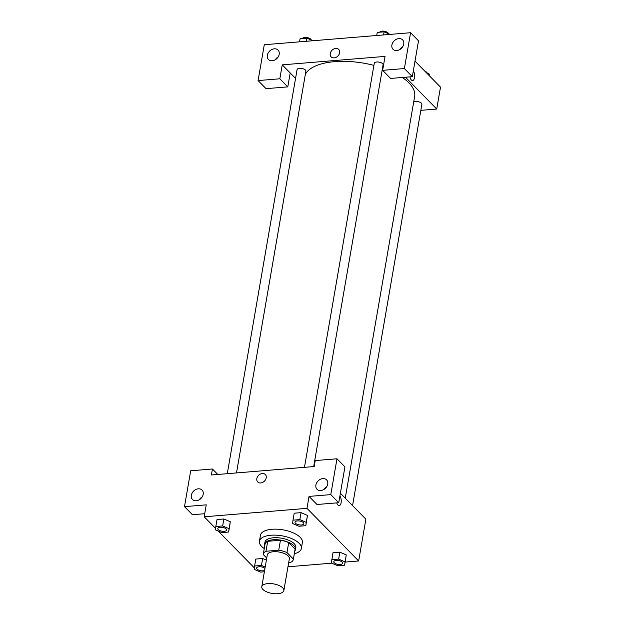 <?xml version="1.0" encoding="UTF-8"?>
<svg xmlns="http://www.w3.org/2000/svg" width="625" height="625" viewBox="0 0 625 625"><rect width="100%" height="100%" fill="white"/><g stroke="black" fill="none" stroke-linecap="round" stroke-linejoin="round"><path stroke-width="0.94" d="M262.938 589.469A11.195 4.828 9.8 0 1 261.789 586.75A11.195 4.828 9.8 0 1 273.641 583.898A11.195 4.828 9.8 0 1 283.852 590.562A11.195 4.828 9.8 0 1 274.969 593.75A11.195 4.828 9.8 0 1 262.938 589.469M261.789 586.75L267.289 554.898A11.195 4.828 9.8 0 1 279.148 552.047A11.195 4.828 9.8 0 1 289.359 558.711L283.852 590.562M288.695 562.508L290.664 562.352A15.25 6.578 9.8 0 0 293.352 559.398A15.25 6.578 9.8 0 0 293.391 559.094L286.977 552.562A15.25 6.578 9.8 0 0 278.734 550.203L265.984 551.258A15.25 6.578 9.8 0 0 263.289 554.203A15.25 6.578 9.8 0 0 263.258 554.516L266.742 558.062M278.734 550.203L280.453 540.25L267.703 541.297L265.984 551.258M263.289 554.203L265.008 544.25A15.25 6.578 9.8 0 1 267.703 541.297M280.453 540.25A15.25 6.578 9.8 0 1 288.695 542.609L286.977 552.562M293.352 559.398L295.07 549.445A15.25 6.578 9.8 0 0 295.109 549.141L288.695 542.609M294.812 550.977A15.672 6.758 -170.2 0 0 295.492 549.516A15.672 6.758 -170.2 0 0 288.656 542.367A15.672 6.758 -170.2 0 0 273.086 539.766A15.672 6.758 -170.2 0 0 264.594 544.18A15.672 6.758 -170.2 0 0 264.75 545.781M264.594 544.18L264.938 542.188A15.672 6.758 9.8 0 1 273.43 537.773A15.672 6.758 9.8 0 1 289 540.375A15.672 6.758 9.8 0 1 295.836 547.523L295.492 549.516M295.109 549.141L293.391 559.094M264.266 548.562A21.273 9.172 9.8 0 1 261.602 546.398A21.273 9.172 9.8 0 1 259.422 541.234A21.273 9.172 9.8 0 1 281.945 535.82A21.273 9.172 9.8 0 1 301.352 548.477A21.273 9.172 9.8 0 1 294.328 553.75M259.422 541.234L260.453 535.266A21.273 9.172 9.8 0 1 282.977 529.844A21.273 9.172 9.8 0 1 302.383 542.508L301.352 548.477M230.289 521.742L229.836 525.055L230.281 521.734L223.875 518.984L217.023 519.547L215.82 526.516L215.375 529.828L221.781 532.586L228.633 532.023L229.078 528.703L222.672 525.953L215.82 526.516M266.391 560.094L262.672 558.492L255.82 559.055L254.617 566.016L254.172 569.336L260.578 572.094L264.375 571.781M305.812 525.688L307.461 515.398L301.055 512.641L294.203 513.203L301.055 512.641L307.461 515.398L306.258 522.367L299.852 519.609L293 520.172L292.562 523.492L298.961 526.25L305.812 525.688L306.258 522.367M345.148 562.086L358.656 560.977L306.984 508.352L204.18 516.797L215.57 528.391M218.156 531.023L254.367 567.898M287.961 566.781L331.781 563.18M344.609 565.188L346.266 554.906L339.852 552.148L333 552.711L331.352 563L337.758 565.75L344.609 565.188L345.055 561.875L338.648 559.117L331.797 559.68M339.188 505.617A5.32 2.469 85.3 0 0 341.109 502.719A5.32 2.469 85.3 0 0 339.906 495.992A5.32 2.469 -94.7 0 1 341.109 502.719A5.32 2.469 -94.7 0 1 339.188 505.617A5.32 2.469 -94.7 0 1 336.75 502.883M204.18 516.797L206.242 504.852L184.492 506.633L190.688 470.797L212.43 469.008L211.398 474.984L314.203 466.539L315.234 460.57L336.984 458.781L344.93 466.883L338.742 502.719L316.992 504.5L309.047 496.406L306.984 508.352M340.383 493.203L365.875 519.164L358.656 560.977M326.711 486.711A6.719 5.195 -44.5 0 0 323.867 489.5M315.883 485.047A6.719 5.195 -44.5 0 0 317.016 489.273A6.719 5.195 -44.5 0 0 325.453 488.273A6.719 5.195 -44.5 0 0 326.602 479.859A6.719 5.195 -44.5 0 0 320.383 479.281A6.719 5.195 -44.5 0 0 315.883 485.047M338.742 502.719L330.789 494.617L309.047 496.406M336.984 458.781L330.789 494.617M204.711 513.719L192.445 514.727L184.492 506.633M202.164 496.938A6.719 5.195 -44.5 0 0 199.312 499.727M191.328 495.281A6.719 5.195 -44.5 0 0 192.469 499.5A6.719 5.195 -44.5 0 0 200.906 498.5A6.719 5.195 -44.5 0 0 202.055 490.086A6.719 5.195 -44.5 0 0 195.836 489.508A6.719 5.195 -44.5 0 0 191.328 495.281M217.781 474.461L212.43 469.008M265.305 474.5A5.32 4.117 -44.5 0 0 262.328 473.5A5.32 4.117 135.5 0 1 265.305 474.5A5.32 4.117 135.5 0 1 264.398 481.164A5.32 4.117 135.5 0 1 257.719 481.953A5.32 4.117 135.5 0 1 257.445 476.859A5.32 4.117 135.5 0 1 262.328 473.5A5.32 4.117 -44.5 0 0 257.445 476.859A5.32 4.117 -44.5 0 0 257.719 481.953M305.352 74.344A55.984 24.133 9.8 0 1 373.898 65.375M382.539 67.961A55.984 24.133 9.8 0 1 383.023 68.125M402.32 77.477A55.984 24.133 9.8 0 1 414.648 96.469L345.258 498.172M304.461 467.344L374.266 63.258A4.477 1.93 9.8 0 1 379 62.117A4.477 1.93 9.8 0 1 383.086 64.781L313.688 466.586M227.281 473.68L297.078 69.594A4.477 1.93 9.8 0 1 301.82 68.453A4.477 1.93 9.8 0 1 305.906 71.117L236.5 472.922M413.695 101.977A4.477 1.93 9.8 0 1 418.828 101.852A4.477 1.93 9.8 0 1 421.883 104.289L352.562 505.602M282.242 64.852L385.047 56.406L382.641 70.344L404.383 68.555L410.578 32.719L264.281 44.734L258.086 80.57L279.836 78.789L282.242 64.852L295.555 78.406M420.836 110.336L436.719 109.031L405.484 77.219M338.727 49.438A5.32 4.117 -44.5 0 0 333.805 48.984A5.32 4.117 -44.5 0 0 330.242 53.547A5.32 4.117 135.5 0 1 333.805 48.984A5.32 4.117 135.5 0 1 338.727 49.438A5.32 4.117 135.5 0 1 337.82 56.102A5.32 4.117 135.5 0 1 331.141 56.891A5.32 4.117 135.5 0 1 330.242 53.547A5.32 4.117 -44.5 0 0 331.141 56.891M391.883 45.055A6.719 5.195 135.5 0 1 396.391 39.281A6.719 5.195 135.5 0 1 402.602 39.859A6.719 5.195 135.5 0 1 401.453 48.273A6.719 5.195 135.5 0 1 393.016 49.273A6.719 5.195 135.5 0 1 391.883 45.055M267.328 55.281A6.719 5.195 135.5 0 1 271.836 49.508A6.719 5.195 135.5 0 1 278.055 50.086A6.719 5.195 135.5 0 1 276.906 58.5A6.719 5.195 135.5 0 1 268.469 59.5A6.719 5.195 135.5 0 1 267.328 55.281M402.711 46.711A6.719 5.195 -44.5 0 0 399.867 49.5M278.164 56.938A6.719 5.195 -44.5 0 0 275.32 59.734M290.195 72.945L287.789 86.883L266.039 88.664L258.086 80.57M287.789 86.883L279.836 78.789M382.641 70.344L390.586 78.438L412.336 76.656L418.523 40.82L410.578 32.719M412.336 76.656L404.383 68.555M436.719 109.031L440.508 87.125L415.008 61.164M412.609 80.555A5.32 2.469 85.3 0 0 414.531 77.656A5.32 2.469 85.3 0 0 413.328 70.93A5.32 2.469 -94.7 0 1 414.531 77.656A5.32 2.469 -94.7 0 1 412.609 80.555A5.32 2.469 -94.7 0 1 409.914 76.852M429.117 75.531L429.305 74.094L426.531 72.898M429.305 74.094L429.063 75.484M424.898 71.234A4.477 1.93 9.8 0 1 427.219 73.195M312.906 40.742L306.922 38.172L300.078 38.734L299.539 41.836M306.922 38.172L306.383 41.273M302.469 38.531A4.477 1.93 9.8 0 1 307.125 37.586A4.477 1.93 9.8 0 1 311.242 40.031M390.086 34.406L384.102 31.828L377.258 32.391L376.719 35.5M384.102 31.828L383.57 34.938M379.656 32.195A4.477 1.93 9.8 0 1 384.312 31.25A4.477 1.93 9.8 0 1 388.43 33.688M265.188 567.055L261.461 565.453L254.617 566.016M256.609 568.031L256.609 568.008A4.477 1.93 9.8 0 1 256.609 568.008A4.477 1.93 9.8 0 1 260.133 566.734A4.477 1.93 9.8 0 1 264.953 568.43A4.477 1.93 9.8 0 0 260.133 566.75A4.477 1.93 9.8 0 0 256.609 568.031A4.477 1.93 9.8 0 0 257.062 569.117A4.477 1.93 9.8 0 0 264.609 570.438M255.82 559.055L262.672 558.492L261.461 565.453M333.789 561.672L333.789 561.688A4.477 1.93 9.8 0 1 333.789 561.672A4.477 1.93 9.8 0 1 338.531 560.531A4.477 1.93 9.8 0 1 342.617 563.195A4.477 1.93 9.8 0 1 342.617 563.203A4.477 1.93 9.8 0 1 339.062 564.492A4.477 1.93 9.8 0 1 334.25 562.773A4.477 1.93 9.8 0 1 333.789 561.688A4.477 1.93 9.8 0 1 338.531 560.547A4.477 1.93 9.8 0 1 342.617 563.211L342.617 563.211M345.812 558.219L345.055 561.875M333 552.711L339.852 552.148L338.648 559.117M217.812 528.508L217.812 528.523A4.477 1.93 9.8 0 1 217.812 528.508A4.477 1.93 9.8 0 1 222.555 527.367A4.477 1.93 9.8 0 1 226.641 530.031A4.477 1.93 9.8 0 1 226.641 530.039A4.477 1.93 9.8 0 1 223.086 531.32A4.477 1.93 9.8 0 1 218.266 529.609A4.477 1.93 9.8 0 1 217.812 528.523A4.477 1.93 9.8 0 1 222.555 527.383A4.477 1.93 9.8 0 1 226.633 530.047L226.633 530.047M230.281 521.734L229.078 528.703M217.023 519.547L223.875 518.984L222.672 525.953M229.836 525.055L228.633 532.023M294.992 522.164L294.992 522.18A4.477 1.93 9.8 0 1 294.992 522.164A4.477 1.93 9.8 0 1 299.734 521.023A4.477 1.93 9.8 0 1 303.82 523.695A4.477 1.93 9.8 0 1 303.82 523.703A4.477 1.93 9.8 0 1 300.266 524.984A4.477 1.93 9.8 0 1 295.453 523.273A4.477 1.93 9.8 0 1 294.992 522.18A4.477 1.93 9.8 0 1 299.734 521.039A4.477 1.93 9.8 0 1 303.82 523.711L303.82 523.711M301.055 512.641L299.852 519.609M294.203 513.203L293 520.172"/></g></svg>
